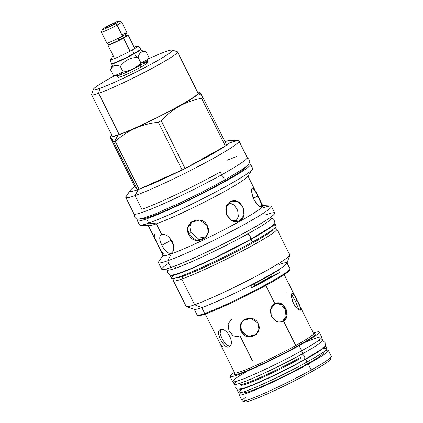 <?xml version="1.0" encoding="UTF-8"?>
<svg xmlns="http://www.w3.org/2000/svg" width="423" height="423" viewBox="0 0 423 423"><rect width="100%" height="100%" fill="white"/><g stroke="black" fill="none" stroke-linecap="round" stroke-linejoin="round"><path stroke-width="0.63" d="M304.327 342.672A49.814 3.733 153.5 0 1 301.662 350.789L299.093 345.639A49.814 3.733 153.5 0 0 313.332 333.023A49.814 3.733 153.5 0 1 319.217 332.029L321.787 337.184A49.814 3.733 153.5 0 1 301.662 350.789A49.814 3.733 153.5 0 1 256.74 373.245A49.814 3.733 153.5 0 1 232.629 381.636L230.059 376.481A49.814 3.733 153.5 0 1 234.395 372.377A49.814 3.733 153.5 0 0 245.277 371.933A49.814 3.733 153.5 0 0 299.093 345.639A49.814 3.733 153.5 0 1 254.17 368.095A49.814 3.733 153.5 0 1 230.059 376.481M247.518 370.992A49.814 3.733 153.5 0 0 241.808 379.473A49.814 3.733 153.5 0 0 301.662 350.789L299.093 345.639A49.814 3.733 153.5 0 0 319.217 332.029M240.216 336.264L252.441 360.793M263.439 280.74A44.098 3.305 -26.5 0 0 271.952 275.817A44.098 3.305 -26.5 0 1 263.439 280.74L263.555 280.978L263.439 280.74A44.098 3.305 -26.5 0 1 254.789 285.419A44.098 3.305 -26.5 0 0 263.439 280.74M205.287 313.993L234.628 372.837A44.098 3.305 -26.5 0 0 234.628 372.837A44.098 3.305 -26.5 0 0 255.973 365.414A44.098 3.305 -26.5 0 0 295.74 345.528L283.468 320.92L282.379 321.406L275.955 320.941L271.228 315.912L270.963 308.906L274.945 303.814L276.013 303.333L281.834 304.015L286.16 309.181L286.979 315.997L283.468 320.92C273.908 326.789 264.867 308.647 274.945 303.814L265.808 285.493L274.945 303.814C283.384 298.342 292.425 316.483 283.468 320.92L295.74 345.528A44.098 3.305 -26.5 0 0 313.559 333.483L314.083 333.943L313.448 333.985M297.046 300.393C292.663 288.787 288.951 292.293 293.551 303.698C299.949 314.352 303.661 310.847 297.046 300.393L295.391 301.187L291.51 294.212L295.391 301.187L299.114 310.101L295.391 301.187L297.046 300.393L294.117 294.826L292.103 292.959L291.484 296.65L293.551 303.698L297.337 308.859L300.335 310.265L300.119 306.966L297.046 300.393M228.79 346.929C223.836 349.107 214.794 330.966 220.261 329.824C226.929 326.693 235.971 344.83 228.79 346.929L229.567 346.495L228.79 346.929C223.836 349.107 214.794 330.966 220.261 329.824C226.929 326.693 235.971 344.83 228.79 346.929L229.192 346.744M258.104 323.421C252.906 312.343 235.077 320.824 241.3 331.41C246.075 342.884 263.904 334.403 258.104 323.421L251.093 318.276L242.95 320.613L240.338 325.657L241.3 331.41L248.058 336.798L256.105 334.551L258.934 329.3L258.104 323.421M234.675 373.53L234.628 372.837A44.098 3.305 -26.5 0 0 255.973 365.414A44.098 3.305 -26.5 0 0 295.74 345.528A1.227 0.635 60.9 0 0 296.893 346.416A45.33 3.4 -26.5 0 1 252.156 368.544A45.33 3.4 -26.5 0 1 234.723 373.324A45.33 3.4 -26.5 0 0 252.156 368.544A45.33 3.4 -26.5 0 0 296.893 346.416A45.33 3.4 -26.5 0 0 313.892 333.853M220.647 329.718L220.161 333.768L222.435 339.595L226.072 344.666L229.842 346.252L226.072 344.666L222.435 339.595L220.161 333.768L220.647 329.718M219.875 329.998L220.261 329.824M241.644 331.087L248.285 336.449L256.269 334.387L248.285 336.449L241.644 331.087L241.3 331.41L241.644 331.087L240.661 325.456L243.119 320.46L240.661 325.456L241.644 331.087M281.924 321.554L282.564 321.237L286.033 316.452L285.34 309.773L281.247 304.549L275.563 303.513L281.247 304.549L285.34 309.773L286.033 316.452L282.564 321.237L283.468 320.92L281.924 321.554M286.329 293.07L285.927 293.25M231.645 319.079L228.14 323.997L228.959 330.812L233.285 335.978L239.106 336.66M223.011 347.04L220.996 345.168L218.067 339.6M284.219 274.638L313.559 333.483A44.098 3.305 -26.5 0 1 295.74 345.528A1.227 0.635 60.9 0 0 296.893 346.416A45.33 3.4 -26.5 0 0 313.485 333.921M198.186 315.262A51.04 3.828 -26.5 0 0 205.663 313.861A51.04 3.828 -26.5 0 0 258.4 289.464A51.04 3.828 -26.5 0 0 289.506 269.731M112.174 135.91L91.648 94.741A47.968 3.596 -26.5 0 1 91.648 94.44L93.361 89.369A44.161 3.31 -26.5 0 1 114.797 75.606A44.161 3.31 -26.5 0 0 99.807 88.344A44.161 3.31 -26.5 0 0 154.564 62.303A44.161 3.31 -26.5 0 0 165.964 51.537A44.161 3.31 -26.5 0 0 148.288 58.908A44.161 3.31 -26.5 0 1 165.964 51.537A44.161 3.31 -26.5 0 1 172.182 50.067A44.161 3.31 -26.5 0 1 146.31 66.771A44.161 3.31 -26.5 0 1 99.807 88.344L98.649 93.33L119.17 134.493A47.968 3.596 -26.5 0 1 112.174 135.91A47.968 3.596 -26.5 0 0 119.17 134.493A47.968 3.596 153.5 0 0 168.158 111.868A47.968 3.596 153.5 0 0 198.033 93.102A47.968 3.596 153.5 0 1 168.158 111.868A47.968 3.596 153.5 0 1 119.17 134.493L98.649 93.33A47.968 3.596 -26.5 0 0 147.632 70.704A47.968 3.596 -26.5 0 0 177.507 51.934A47.968 3.596 -26.5 0 0 177.263 51.754L172.182 50.067M114.845 75.611L117.34 75.754A16.645 1.248 153.5 0 0 140.209 65.364L141.055 67.061L140.209 65.364A16.645 1.248 -26.5 0 0 146.881 61.023A16.645 1.248 -26.5 0 1 140.209 65.364L140.975 63.101L148.082 59.225L149.012 57.634C147.246 61.282 144.566 63.106 140.975 63.101L138.199 57.528C130.665 57.301 124.727 60.278 120.381 66.448C115.521 64.396 112.264 65.544 110.593 69.895C112.264 65.544 115.521 64.396 120.381 66.448C124.727 60.278 130.665 57.301 138.199 57.528L140.975 63.101C135.947 67.902 130.009 70.874 123.156 72.021L120.381 66.448L123.156 72.021L114.845 75.611L113.375 75.468L110.593 69.895L111.006 68.478L110.593 69.895L113.375 75.468C117.546 76.145 120.809 74.998 123.156 72.021C130.009 70.874 135.947 67.902 140.975 63.101L140.209 65.364A16.645 1.248 153.5 0 1 125.197 72.867A16.645 1.248 153.5 0 1 117.139 75.669L117.991 77.367A16.645 1.248 -26.5 0 0 126.043 74.564A16.645 1.248 -26.5 0 0 141.055 67.061A16.645 1.248 -26.5 0 0 142.128 64.27M168.809 263.101A63.112 4.732 -26.5 0 0 170.987 267.479A63.112 4.732 -26.5 0 0 249.242 230.26A63.112 4.732 -26.5 0 0 265.528 214.879M167.133 269.885A58.564 4.389 -26.5 0 0 175.677 268.161L174.662 266.125L175.677 268.161A58.564 4.389 -26.5 0 1 167.133 269.885L166.636 268.885M271.957 217.623A58.564 4.389 153.5 0 1 235.484 240.534A58.564 4.389 153.5 0 1 175.677 268.161A58.564 4.389 153.5 0 0 235.484 240.534A58.564 4.389 153.5 0 0 271.957 217.623L271.455 216.624M174.815 278.133L173.557 280.015A57.829 4.336 -26.5 0 0 181.805 279.032L183.376 276.06A54.636 4.098 -26.5 0 0 237.234 251.299A54.636 4.098 -26.5 0 0 273.179 229.298A54.636 4.098 -26.5 0 1 237.234 251.299A54.636 4.098 -26.5 0 1 183.376 276.06A54.636 4.098 -26.5 0 1 175.719 277.89A54.636 4.098 -26.5 0 0 183.376 276.06L181.805 279.032L194.633 304.766L201.787 307.616L204.711 313.48A51.839 3.886 -26.5 0 0 257.644 289.031A51.839 3.886 -26.5 0 0 289.929 268.748A51.839 3.886 -26.5 0 1 289.929 269.076L289.57 270.138A51.04 3.828 -26.5 0 1 256.137 290.649A51.04 3.828 -26.5 0 1 205.663 313.861L204.711 313.48A51.839 3.886 -26.5 0 0 255.973 289.903A51.839 3.886 -26.5 0 0 289.929 269.076M194.485 309.34A51.839 3.886 -26.5 0 0 201.787 307.616A51.839 3.886 -26.5 0 1 194.485 309.34L186.49 306.691A57.829 4.336 -26.5 0 1 186.199 306.474A57.829 4.336 -26.5 0 0 194.633 304.766L201.787 307.616L204.711 313.48A51.839 3.886 -26.5 0 1 197.144 315.008A51.839 3.886 -26.5 0 0 197.409 315.204A51.839 3.886 -26.5 0 0 204.711 313.48L205.663 313.861A51.04 3.828 -26.5 0 1 198.472 315.558L197.409 315.204M173.557 280.015A57.829 4.336 -26.5 0 0 173.367 280.74A57.829 4.336 -26.5 0 0 181.805 279.032L194.633 304.766A57.829 4.336 -26.5 0 1 186.49 306.691M273.919 228.721L276.177 228.848A57.829 4.336 153.5 0 1 244.045 250.072A57.829 4.336 153.5 0 1 181.805 279.032A57.829 4.336 153.5 0 0 240.856 251.759A57.829 4.336 153.5 0 0 276.869 229.134L289.702 254.868A57.829 4.336 153.5 0 1 253.689 277.493A57.829 4.336 153.5 0 1 194.633 304.766A57.829 4.336 153.5 0 0 251.817 278.466A57.829 4.336 153.5 0 0 289.702 255.233L287.005 263.212A51.839 3.886 153.5 0 1 253.049 284.039A51.839 3.886 153.5 0 1 201.787 307.616A51.839 3.886 153.5 0 0 253.049 284.039A51.839 3.886 153.5 0 0 287.005 263.212M289.702 254.868A57.829 4.336 153.5 0 1 289.702 255.233M279.444 264.412A51.839 3.886 153.5 0 1 287.005 262.884L289.929 268.748M279.503 272.486L278.392 270.265A51.839 3.886 -26.5 0 1 250.717 285.662A51.839 3.886 -26.5 0 0 278.392 270.265L279.503 272.486A51.839 3.886 -26.5 0 1 251.822 287.883L250.717 285.662L251.822 287.883A51.839 3.886 -26.5 0 0 279.503 272.486A30.71 2.3 153.5 0 0 271.762 276.367A30.71 2.3 153.5 0 1 279.503 272.486M142.461 218.501A57.829 4.336 -26.5 0 0 150.678 216.602L150.308 215.857L150.678 216.602A57.829 4.336 153.5 0 0 208.19 190.128A57.829 4.336 153.5 0 0 245.763 166.99A57.829 4.336 153.5 0 1 208.19 190.128A57.829 4.336 153.5 0 1 150.678 216.602A57.829 4.336 -26.5 0 1 142.461 218.501M148.912 225.734A55.646 4.172 -26.5 0 0 156.362 223.82A55.646 4.172 -26.5 0 1 148.912 225.739L140.262 225.253A63.233 4.743 -26.5 0 0 148.732 223.074A63.233 4.743 -26.5 0 1 139.505 224.936L137.401 220.716A63.233 4.743 -26.5 0 1 138.21 219.209A63.233 4.743 -26.5 0 0 146.628 218.855L148.732 223.074L156.362 223.82L161.655 234.437C165.335 233.755 168.883 236.145 172.304 241.618C174.588 247.587 174.176 251.484 171.056 253.292L171.326 253.837L167.656 260.79L170.987 267.479A63.112 4.732 -26.5 0 0 235.437 237.71A63.112 4.732 -26.5 0 0 274.739 213.018L271.402 206.329A63.112 4.732 153.5 0 1 232.1 231.021A63.112 4.732 153.5 0 1 167.656 260.79L170.987 267.479A63.112 4.732 -26.5 0 1 161.782 269.335L158.445 262.651A63.112 4.732 -26.5 0 0 167.656 260.79A63.112 4.732 -26.5 0 1 158.651 261.858A63.112 4.732 -26.5 0 0 158.445 262.651M137.401 220.716A63.233 4.743 -26.5 0 0 146.628 218.855A63.233 4.743 153.5 0 0 211.199 189.028A63.233 4.743 153.5 0 0 250.58 164.288A63.233 4.743 153.5 0 0 248.893 164.024A63.233 4.743 153.5 0 1 216.766 186.072A63.233 4.743 153.5 0 1 146.628 218.855L148.732 223.074L156.362 223.82L161.655 234.437C165.335 233.755 168.883 236.145 172.304 241.618C174.588 247.587 174.176 251.484 171.056 253.292C167.878 253.7 164.838 251.029 161.93 245.271C159.133 239.582 159.043 235.971 161.655 234.437C159.043 235.971 159.133 239.582 161.93 245.271L170.712 240.386L173.499 244.975L169.517 237.7L170.712 240.386L161.93 245.271C164.838 251.029 167.878 253.7 171.056 253.292L171.326 253.837L167.656 260.79A63.112 4.732 153.5 0 0 235.579 229.181A63.112 4.732 153.5 0 0 270.646 206.017L262.688 205.573M163.209 255.476A55.646 4.172 -26.5 0 0 171.326 253.837A55.646 4.172 -26.5 0 1 163.209 255.476L148.246 225.464M250.58 164.288L252.684 168.507A63.233 4.743 153.5 0 1 213.303 193.248A63.233 4.743 153.5 0 1 148.732 223.074A63.233 4.743 153.5 0 0 209.745 195.103A63.233 4.743 153.5 0 0 252.478 169.3L247.661 176.502A55.646 4.172 153.5 0 1 210.057 199.207A55.646 4.172 153.5 0 1 156.362 223.82A55.646 4.172 153.5 0 0 210.062 199.207A55.646 4.172 153.5 0 0 247.661 176.502M262.81 205.816A55.646 4.172 153.5 0 1 228.15 227.585A55.646 4.172 153.5 0 1 171.326 253.837A55.646 4.172 153.5 0 0 228.156 227.585A55.646 4.172 153.5 0 0 262.81 205.816L247.846 175.804M207.328 225.686C213.758 237.768 194.099 247.117 188.806 234.495C181.969 222.799 201.634 213.446 207.328 225.686L208.253 232.169L205.15 237.932L196.267 240.417L188.806 234.495L187.754 228.14L190.646 222.572L199.624 219.997L207.328 225.686M230.657 201.623C240.037 195.558 250.014 215.561 240.058 220.478C229.594 226.924 219.622 206.916 230.657 201.623L231.836 201.089L238.292 201.824L243.093 207.513L243.955 215.037L240.058 220.478L238.858 221.018L231.82 220.483L226.628 214.932L226.294 207.222L230.657 201.623M257.866 196.071C265.015 207.661 260.922 211.526 254.012 199.714C248.798 187.204 252.891 183.339 257.866 196.071L253.335 198.228L257.866 196.071L261.181 203.352L261.361 207.016L258.125 205.435L254.012 199.714L251.659 191.979L252.282 187.934L254.577 189.964L257.866 196.071M262.197 208.19A63.112 4.732 153.5 0 1 271.402 206.329M91.648 94.741A47.968 3.596 -26.5 0 0 98.649 93.33A47.968 3.596 -26.5 0 0 149.166 69.895A47.968 3.596 -26.5 0 0 177.269 51.754M111.757 135.069A49.565 3.717 -26.5 0 0 117.975 135.159L114.469 141.8A56.693 4.251 -26.5 0 1 113.676 142.075A56.693 4.251 -26.5 0 0 114.469 141.8L117.975 135.159A49.565 3.717 153.5 0 0 173.848 108.986A49.565 3.717 153.5 0 0 197.615 92.262A49.565 3.717 153.5 0 1 198.868 92.145A49.565 3.717 153.5 0 1 171.32 110.334A49.565 3.717 153.5 0 1 117.975 135.159A49.565 3.717 -26.5 0 1 110.905 136A49.565 3.717 -26.5 0 1 111.757 135.069M229.768 142.911A63.233 4.743 153.5 0 1 238.995 141.049A63.233 4.743 153.5 0 1 199.614 165.784A63.233 4.743 153.5 0 1 135.043 195.611A63.233 4.743 153.5 0 0 203.098 163.944A63.233 4.743 153.5 0 0 238.234 140.737L230.778 140.314A56.693 4.251 -26.5 0 1 226.707 145.137A56.693 4.251 153.5 0 1 225.369 146.051A56.693 4.251 -26.5 0 1 185.078 168.465A56.693 4.251 153.5 0 1 182.107 169.951L139.093 189.218A56.693 4.251 153.5 0 1 138.263 189.515A56.693 4.251 -26.5 0 1 137.464 189.795L113.676 142.075L137.464 189.795L134.741 186.643L137.464 189.795A56.693 4.251 -26.5 0 1 134.741 186.643L110.948 138.929L110.334 136.856L113.676 142.075C110.451 136.38 109.541 135.334 110.948 138.929L134.741 186.643A56.693 4.251 -26.5 0 0 130.173 190.477A56.693 4.251 -26.5 0 0 137.464 189.795A56.693 4.251 -26.5 0 0 138.263 189.515L135.043 195.611L141.874 209.316A63.233 4.743 153.5 0 0 220.277 172.024A63.233 4.743 153.5 0 1 141.874 209.316L135.043 195.611A63.233 4.743 -26.5 0 1 126.022 196.684A63.233 4.743 -26.5 0 0 125.816 197.478A63.233 4.743 -26.5 0 0 135.043 195.611L138.263 189.515A56.693 4.251 153.5 0 0 139.093 189.218A56.693 4.251 -26.5 0 0 182.107 169.951L158.318 122.236C141.663 124.013 127.323 130.432 115.305 141.504A56.693 4.251 153.5 0 1 114.469 141.8A56.693 4.251 153.5 0 0 115.305 141.504C127.323 130.432 141.663 124.013 158.318 122.236A56.693 4.251 153.5 0 0 161.285 120.751C172.399 108.632 185.829 101.16 201.575 98.332A56.693 4.251 153.5 0 0 202.918 97.422L199.608 92.182L198.868 92.145M199.397 94.551A56.693 4.251 153.5 0 1 200.19 94.276C198.784 90.675 199.693 91.728 202.918 97.422A56.693 4.251 153.5 0 1 201.575 98.332C185.829 101.16 172.399 108.632 161.285 120.751A56.693 4.251 153.5 0 1 158.318 122.236L182.107 169.951A56.693 4.251 153.5 0 0 185.078 168.465L225.369 146.051L201.575 98.332L225.369 146.051A56.693 4.251 153.5 0 0 226.707 145.137L202.918 97.422L226.707 145.137A56.693 4.251 -26.5 0 0 224.973 141.657A56.693 4.251 -26.5 0 1 230.778 140.314M227.273 160.211A63.233 4.743 153.5 0 1 236.6 156.616M221.647 174.768A63.233 4.743 153.5 0 1 164.621 203.273A63.233 4.743 153.5 0 1 134.012 213.922A63.233 4.743 153.5 0 0 164.621 203.273A63.233 4.743 153.5 0 0 221.647 174.768L220.277 172.024L221.647 174.768A63.233 4.743 -26.5 0 0 247.191 157.493A63.233 4.743 -26.5 0 1 221.647 174.768M91.648 94.44A47.968 3.596 -26.5 0 0 98.649 93.33L99.807 88.344A44.161 3.31 -26.5 0 1 93.361 89.369M185.078 168.465L161.285 120.751L185.078 168.465A56.693 4.251 -26.5 0 0 225.369 146.051L185.078 168.465M139.093 189.218L115.305 141.504L139.093 189.218A56.693 4.251 -26.5 0 0 182.107 169.951L139.093 189.218M161.226 234.633L161.655 234.437M171.5 253.097L171.056 253.292M191.772 221.652L189.795 226.876L190.942 232.476L197.678 238.244L206.128 236.869L197.678 238.244L190.942 232.476L188.806 234.495L190.942 232.476L189.795 226.876L191.772 221.652M240.058 220.478L237.567 221.356L240.058 220.478M235.801 221.483L238.371 216.513L237.641 210.3L234.22 205.07L229.16 202.686L234.22 205.07L237.641 210.3L238.371 216.513L235.801 221.483M154.718 234.342L154.897 238.001L158.207 245.282L161.501 251.394L163.791 253.419M271.323 276.526C272.195 275.96 272.238 275.214 271.45 274.294C272.238 275.214 272.195 275.96 271.323 276.526A44.701 3.352 -26.5 0 1 263.825 280.83A44.701 3.352 -26.5 0 0 271.323 276.526L271.762 276.367L271.323 276.526M255.154 285.525A44.701 3.352 -26.5 0 0 263.825 280.83A44.701 3.352 -26.5 0 1 255.154 285.525M271.904 274.152L271.762 276.367L271.904 274.152M255.455 285.446A30.71 2.3 -26.5 0 0 251.822 287.883A30.71 2.3 -26.5 0 1 255.455 285.446L254.017 283.949L255.455 285.446M183.376 276.06A1.718 1.47 70.6 0 0 183.899 275.05A1.718 1.47 70.6 0 1 183.376 276.06M330.495 359.217A47.91 3.59 -26.5 0 1 311.138 372.002A47.91 3.59 153.5 0 1 244.986 401.85L242.442 401.009A49.814 3.733 153.5 0 0 311.228 369.977L311.138 372.002A47.91 3.59 -26.5 0 0 330.495 359.217L331.352 356.679A49.814 3.733 -26.5 0 1 311.228 369.977L308.245 364.002A49.814 3.733 -26.5 0 0 328.37 350.392L331.352 356.367A49.814 3.733 -26.5 0 1 311.228 369.977L308.245 364.002A49.814 3.733 153.5 0 1 263.328 386.458A49.814 3.733 153.5 0 1 239.217 394.844L242.194 400.819A49.814 3.733 153.5 0 0 266.305 392.433A49.814 3.733 153.5 0 0 311.228 369.977L311.138 372.002A47.91 3.59 153.5 0 1 264.433 395.145A47.91 3.59 153.5 0 1 245.208 400.687M239.217 394.844A49.814 3.733 153.5 0 1 241.057 392.581A49.814 3.733 153.5 0 0 257.126 389.165A49.814 3.733 153.5 0 0 308.245 364.002A49.814 3.733 -26.5 0 0 325.456 350.503A49.814 3.733 -26.5 0 1 328.37 350.392M244.23 392.105A44.193 3.315 -26.5 0 0 264.512 385.395A44.193 3.315 -26.5 0 0 305.485 364.97A44.193 3.315 -26.5 0 0 323.167 352.75A44.193 3.315 -26.5 0 1 323.341 352.898L323.341 352.898A44.193 3.315 -26.5 0 1 305.485 364.97A44.193 3.315 -26.5 0 1 265.633 384.893A44.193 3.315 -26.5 0 1 244.245 392.338L244.245 392.338A44.193 3.315 -26.5 0 1 244.23 392.105M242.442 401.009A49.814 3.733 153.5 0 1 245.213 397.652M121.85 34.734A11.299 0.846 153.5 0 1 122.501 36.029A11.299 0.846 153.5 0 0 127.064 32.941L121.628 22.033A11.299 0.846 153.5 0 1 117.06 25.121L115.278 23.751A9.396 0.703 153.5 0 1 103.63 29.293A9.396 0.703 153.5 0 1 106.051 27.003A9.396 0.703 153.5 0 1 117.705 21.462A9.396 0.703 153.5 0 1 115.278 23.751L117.06 25.121A11.299 0.846 153.5 0 1 106.871 30.218A11.299 0.846 153.5 0 1 101.398 32.122A11.299 0.846 153.5 0 1 101.398 32.048L102.255 29.515A9.396 0.703 153.5 0 1 106.051 27.003A9.396 0.703 153.5 0 1 119.027 21.15A9.396 0.703 153.5 0 1 115.278 23.751A9.396 0.703 153.5 0 1 106.527 28.114A9.396 0.703 153.5 0 1 102.255 29.515M107.654 26.443A6.144 0.46 -26.5 0 0 106.067 27.939A6.144 0.46 -26.5 0 0 113.681 24.317A6.144 0.46 -26.5 0 0 115.268 22.821A6.144 0.46 -26.5 0 0 107.654 26.443A6.144 0.46 -26.5 0 0 105.184 28.135A6.144 0.46 -26.5 0 0 113.681 24.317A6.144 0.46 -26.5 0 0 116.166 22.657A6.144 0.46 -26.5 0 0 113.295 23.625A6.144 0.46 -26.5 0 0 107.654 26.443L108.214 27.051L107.654 26.443M119.027 21.15L121.57 21.991A11.299 0.846 153.5 0 1 117.06 25.121L122.501 36.029L117.06 25.121A11.299 0.846 153.5 0 1 106.533 30.366A11.299 0.846 153.5 0 1 101.398 32.048M122.501 36.029A11.299 0.846 153.5 0 1 112.307 41.126A11.299 0.846 153.5 0 1 106.839 43.03A11.299 0.846 153.5 0 0 112.307 41.126A11.299 0.846 153.5 0 0 122.501 36.029M107.876 45.113A11.299 0.846 153.5 0 0 113.348 43.209A11.299 0.846 153.5 0 0 123.537 38.112L129.946 50.961L123.537 38.112A11.299 0.846 153.5 0 0 128.106 35.024A11.299 0.846 153.5 0 0 125.901 35.564A11.299 0.846 153.5 0 1 123.537 38.112A11.299 0.846 153.5 0 1 111.831 43.87A11.299 0.846 153.5 0 1 108.378 44.531A11.299 0.846 153.5 0 0 107.876 45.113L114.406 58.205M126.292 35.929L126.154 35.654A9.274 0.698 153.5 0 1 122.406 38.192L122.543 38.461A9.274 0.698 153.5 0 0 126.292 35.929A9.274 0.698 153.5 0 1 122.543 38.461A9.274 0.698 -26.5 0 1 111.143 43.897A9.274 0.698 -26.5 0 0 122.543 38.461L122.406 38.192A9.274 0.698 153.5 0 1 118.662 40.169A9.274 0.698 153.5 0 0 122.406 38.192A9.274 0.698 153.5 0 0 126.08 35.617L125.388 35.083L125.377 34.205M121.639 36.653L121.639 36.653A9.274 0.698 153.5 0 1 117.885 38.641A9.274 0.698 153.5 0 0 121.639 36.653A9.274 0.698 153.5 0 0 125.023 34.559A9.274 0.698 153.5 0 1 121.639 36.653M113.285 55.958L111.963 57.205L110.615 60.156L111.154 63.667A16.645 1.248 -26.5 0 0 119.212 60.864A16.645 1.248 -26.5 0 0 134.223 53.356A16.645 1.248 -26.5 0 0 140.949 48.809L138.004 46.038L133.509 45.869L137.909 46.001A15.212 1.142 -26.5 0 1 131.823 50.21A15.212 1.142 -26.5 0 1 117.71 57.242A15.212 1.142 -26.5 0 1 110.741 59.543A15.212 1.142 -26.5 0 0 117.7 57.248A15.212 1.142 -26.5 0 0 131.823 50.21A15.212 1.142 -26.5 0 0 134.133 47.112M145.353 51.749L146.236 52.061C141.959 50.686 139.283 52.51 138.199 57.528L134.81 54.927L138.199 57.528C139.283 52.51 141.959 50.686 146.236 52.061L149.012 57.634L146.236 52.061L141.314 50.406M117.88 59.12L118.043 59.447L117.88 59.12M111.402 64.058A16.645 1.248 -26.5 0 0 134.387 53.689L134.223 53.356L134.387 53.689A16.645 1.248 -26.5 0 1 119.376 61.192A16.645 1.248 -26.5 0 1 111.318 63.995L111.154 63.667A16.645 1.248 -26.5 0 0 119.212 60.864A16.645 1.248 -26.5 0 0 134.223 53.356A5.774 2.972 60.9 0 0 131.823 50.21A5.774 2.972 60.9 0 1 134.223 53.356A16.645 1.248 -26.5 0 0 140.949 48.809L141.113 49.142A16.645 1.248 -26.5 0 1 134.387 53.689A16.645 1.248 -26.5 0 0 141.113 49.248M117.991 77.367A16.645 1.248 -26.5 0 0 126.043 74.564A16.645 1.248 -26.5 0 0 141.055 67.061A16.645 1.248 -26.5 0 0 147.78 62.514L146.934 60.817M107.601 42.977L107.638 43.939L108.24 44.489L110.398 44.177L118.747 40.423L117.795 38.509L118.593 40.201M250.025 239.651C252.113 239.117 249.126 233.121 247.206 234.004C249.126 233.121 252.113 239.117 250.025 239.651L216.523 256.983L192.957 267.807L178.802 273.385L172.309 275.109L169.56 274.844L167.656 273.068L167.339 271.904L167.598 270.149M173.89 275.278A58.596 4.394 153.5 0 0 191.772 271.852A58.596 4.394 153.5 0 0 252.489 242.004L251.125 239.259A58.596 4.394 -26.5 0 0 274.31 222.984A58.596 4.394 -26.5 0 1 274.797 223.254A58.596 4.394 -26.5 0 1 251.125 239.259A58.596 4.394 153.5 0 1 195.891 266.739A58.596 4.394 153.5 0 1 169.998 274.992A58.596 4.394 153.5 0 0 169.919 275.542L171.283 278.286A58.596 4.394 153.5 0 0 199.651 268.42A58.596 4.394 153.5 0 0 252.489 242.004A58.596 4.394 -26.5 0 0 272.195 226.263M274.797 223.254L276.166 225.993A58.596 4.394 -26.5 0 1 252.489 242.004L251.125 239.259A58.596 4.394 153.5 0 1 198.281 265.676A58.596 4.394 153.5 0 1 169.919 275.542M237.409 380.996A49.475 3.712 153.5 0 0 250.548 379.235A49.475 3.712 153.5 0 0 302.863 353.591A49.475 3.712 -26.5 0 0 318.397 340.615M321.485 337.332L322.849 340.076A49.475 3.712 -26.5 0 1 302.863 353.591L301.509 350.873L302.863 353.591A49.475 3.712 153.5 0 1 258.247 375.894A49.475 3.712 153.5 0 1 234.3 384.227L232.93 381.483M234.823 384.465L234.855 387.41L236.975 389.234L242.818 388.573L252.563 384.978L271.91 376.354L290.908 366.947L304.703 359.566L304.846 356.52L302.239 353.935L304.846 356.52L304.703 359.566L321.157 349.525L325.266 345.147L325.107 342.535L322.728 340.637M241.745 389.271A49.475 3.712 153.5 0 0 254.572 387.685A49.475 3.712 153.5 0 0 307.045 361.977L305.676 359.233A49.475 3.712 -26.5 0 0 325.139 345.48A49.475 3.712 -26.5 0 1 325.662 345.718A49.475 3.712 -26.5 0 1 305.676 359.233A49.475 3.712 153.5 0 1 258.712 382.577A49.475 3.712 153.5 0 1 237.234 389.308A49.475 3.712 153.5 0 0 237.113 389.869L238.477 392.613A49.475 3.712 153.5 0 0 262.429 384.28A49.475 3.712 153.5 0 0 307.045 361.977A49.475 3.712 -26.5 0 0 322.4 349.06M325.662 345.718L327.032 348.462A49.475 3.712 -26.5 0 1 307.045 361.977L305.676 359.233A49.475 3.712 153.5 0 1 261.06 381.541A49.475 3.712 153.5 0 1 237.113 389.869M223.36 180.801C225.448 180.267 222.461 174.276 220.542 175.154C222.461 174.276 225.448 180.267 223.36 180.801L200.227 193.057L180.325 202.802L155.601 213.779L143.355 218.242L137.829 219.193L136.317 218.807L134.567 217.089L134.25 215.973L134.482 214.197M304.608 363.32L305.448 364.996L304.608 363.32M240.708 385.041A44.098 3.305 -26.5 0 0 262.059 377.617A44.098 3.305 -26.5 0 0 301.826 357.736M301.435 356.949A44.098 3.305 153.5 0 1 261.668 376.83A44.098 3.305 153.5 0 1 240.317 384.258M186.199 306.474L173.367 280.74M194.22 309.144L197.144 315.008M158.651 261.858L163.088 255.233M110.334 136.856L110.905 136M126.022 196.684L130.173 190.477M125.816 197.478L134.012 213.922M198.033 93.102L177.507 51.934M238.995 141.049L247.191 157.493M101.398 32.122L106.839 43.03M111.006 68.478L112.211 64.92M146.881 61.023L148.082 59.225M111.355 64.037L113.517 66.147L111.778 64.656M141.356 49.872L141.557 51.125M250.152 239.592L270.027 227.426L273.85 223.862L274.569 221.282L274.189 219.965L273.454 219.008L271.883 218.152M223.487 180.743L243.209 168.851L248.269 164.774L249.707 162.284L249.771 161.063L248.613 158.847L247.132 158.033M323.357 353.131L322.971 352.364M244.42 392.486L244.039 391.719M128.106 35.024L134.63 48.122"/></g></svg>
